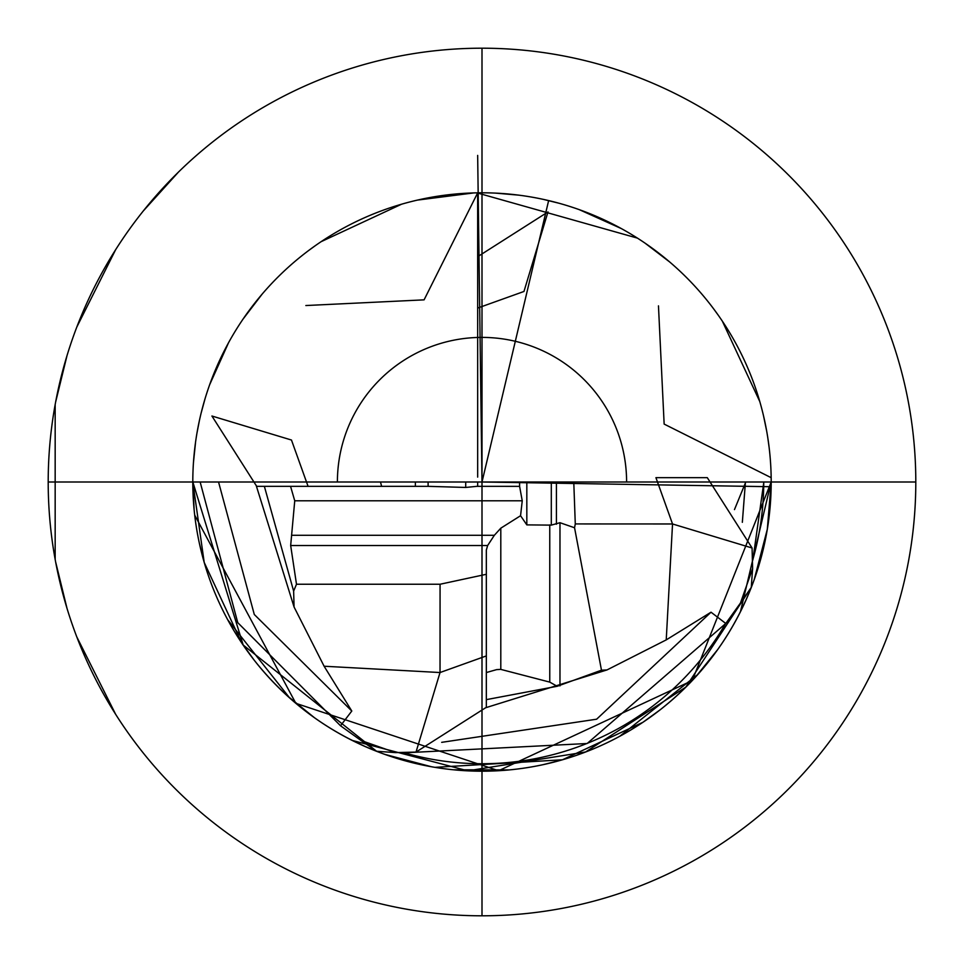 <?xml version="1.0" encoding="UTF-8"?>
<svg xmlns="http://www.w3.org/2000/svg" width="964" height="964" viewBox="0 0 964 964"><rect width="100%" height="100%" fill="white"/><g stroke="black" fill="none" stroke-linecap="round" stroke-linejoin="round"><path stroke-width="1.45" d="M713.999 309.348L718.204 315.132M722.337 321.145L759.789 401.566M518.885 195.162L495.689 193.125M473.89 192.908L417.4 200.102M401.566 204.211L321.145 241.663M543.829 199.488L545.684 199.897M547.781 200.379L546.178 200.018M543.371 199.391L559.036 203.247M531.622 197.09L533.345 197.391M569.459 206.344L574.026 207.838M579.352 209.682L621.274 228.552M645.036 243.133L669.763 262.039M701.961 669.763A289.2 289.2 0 0 1 660.244 709.745L642.855 722.337L562.446 759.789L434.957 767.344M771.2 482.422A289.2 289.2 0 0 1 771.188 484.338M770.658 499.726A289.2 289.2 0 0 1 770.537 501.629M768.429 521.97A289.2 289.2 0 0 1 767.067 530.73M766.621 533.273A289.2 289.2 0 0 1 766.091 536.105M764.765 542.696A289.2 289.2 0 0 1 764.609 543.371A289.2 289.2 0 0 1 762.934 550.649M759.042 564.952A289.2 289.2 0 0 1 758.114 568.025M756.138 574.122A289.2 289.2 0 0 1 754.318 579.352C735.279 631.697 703.913 675.161 660.244 709.745L660.244 709.745M735.448 621.274A289.2 289.2 0 0 1 720.867 645.036M659.147 710.601A289.2 289.2 0 0 1 642.855 722.337M763.548 415.93L766.681 431.077M767.802 437.825L769.091 447.176M200.5 548.287A289.2 289.2 0 0 0 204.211 562.446L192.8 482A289.2 289.2 0 0 1 482 192.8A289.2 289.2 0 0 1 771.2 482L767.332 529.103M763.621 547.781L765.042 541.37M765.32 540.045L765.898 537.153M767.32 529.236L754.294 579.316M196.945 433.185L199.355 420.786M201.187 412.881L205.091 398.566M206.356 394.493L207.947 389.637M209.682 384.648L228.552 342.714M243.133 318.976L262.051 294.237M309.348 250.001L315.132 245.796M193.354 499.967A289.2 289.2 0 0 0 193.439 501.268M194.933 517.078A289.2 289.2 0 0 0 197.367 533.188M193.463 462.479L195.572 442.078M199.44 420.388L199.897 418.316M200.404 416.123L200.018 417.822M199.452 420.328L198.994 422.449M198.632 424.196L198.138 426.715M431.523 766.766L384.648 754.318C332.303 735.279 288.839 703.913 254.255 660.244L241.663 642.855A289.2 289.2 0 0 0 294.237 701.949M318.976 720.867A289.2 289.2 0 0 0 342.714 735.448M384.684 754.294L384.648 754.318A289.2 289.2 0 0 0 389.974 756.162M394.541 757.656A289.2 289.2 0 0 0 404.964 760.753M408.82 761.789A289.2 289.2 0 0 0 413.11 762.873M427.763 766.067L427.739 766.067A289.2 289.2 0 0 0 430.655 766.609M433.234 767.055A289.2 289.2 0 0 0 441.922 768.404M462.202 770.525A289.2 289.2 0 0 0 466.938 770.802M477.373 771.164A289.2 289.2 0 0 0 481.385 771.2M548.215 763.512A289.2 289.2 0 0 1 532.899 766.681M516.692 769.115A289.2 289.2 0 0 1 499.533 770.67M416.219 763.621L427.028 765.922M767.814 525.922L767.392 528.585M360.97 740.46L340.533 725.771L351.8 711.022L324.109 666.232L294.068 607.007L293.634 591.101L296.49 584.232L440.066 584.244L440.03 672.535L416.014 752.077L395.529 752.607L376.611 751.269L360.97 740.46L395.529 752.607M194.077 508.727L192.836 482L243.169 645L376.611 751.269M200.15 482L237.759 622.648L340.533 725.771M486.338 699.635L557.192 686.284L549.757 682.114L500.798 669.39L496.653 669.619L486.338 672.547L486.338 655.93L440.03 672.535L324.109 666.232M351.8 711.022L254.291 614.49L218.551 482M294.068 607.007L256.34 485.952M482 915.8A433.8 433.8 0 0 0 915.8 482A433.8 433.8 0 0 0 482 48.2A433.8 433.8 0 0 0 48.2 482A433.8 433.8 0 0 0 482 915.8L482 48.2M241.663 642.855L204.211 562.446M287.332 695.827L314.107 717.433M349.595 739.075L364.272 746.112M453.683 769.778L508.727 769.923M543.804 764.488L560.241 760.379M619.936 736.147L697.816 674.451M740.46 611.658L771.164 482L769.778 510.318M752.848 560L763.85 482M523.97 291.465L547.986 211.923L477.662 256.701L477.662 308.07L523.97 291.465M745.449 482L742.34 522.307M740.46 603.03L725.771 623.467L711.022 612.2L666.232 639.891L607.007 669.932L601.476 670.197L574.556 527.766L575.279 523.934L672.535 523.97L752.077 547.986L752.607 568.471L751.269 587.389L740.46 603.03L752.607 568.471M199.512 543.804L203.621 560.241M227.853 619.936L289.549 697.816M352.342 740.46L467.757 770.814L585.594 751.968L685.79 687.151L751.269 587.389M404 752.848L587.148 743.509L725.771 623.467M752.077 547.986L707.299 477.662L655.93 477.662L672.535 523.97L666.232 639.891M711.022 612.2L596.62 719.204L441.693 742.34M607.007 669.932L485.952 707.66M440.066 584.244L486.338 574.291L486.338 707.299L416.014 752.077M296.49 584.232L290.67 545.516L294.743 500.798L290.55 486.338L428.112 486.338L465.708 487.447L476.903 486.338L519.596 486.362L519.596 482M500.798 669.39L500.798 528.188L494.339 535.297L487.651 545.516L486.338 550.058L486.338 574.291M256.701 486.338L211.923 416.014L291.465 440.03L308.07 486.338L256.701 486.338M264.365 486.338L293.634 591.101M695.827 676.668L717.433 649.893M739.075 614.405L746.112 599.729M438.078 767.814L435.415 767.392M477.662 482L477.662 486.338M573.773 482L575.279 523.934M574.556 527.766L559.976 522.705L551.3 525.127L526.826 524.886L520.56 515.728L500.798 528.188M601.476 670.197L557.192 686.284M294.743 500.798L522.247 500.798L520.56 515.728M522.247 500.798L519.596 486.362M428.305 486.338L381.636 486.338L380.467 482M290.55 486.338L381.636 486.338M178.34 172.207L143.323 210.935M115.668 249.652L76.795 327.097M66.998 355.692L55.647 402M55.165 404.555L55.165 559.445M55.647 562L66.998 608.308M76.795 636.903L115.668 714.348M626.6 482L48.2 482A433.8 433.8 0 0 1 482 48.2A433.8 433.8 0 0 1 915.8 482L626.6 482A144.6 144.6 0 0 0 482 337.4A144.6 144.6 0 0 0 337.4 482M269.522 285.814A289.2 289.2 0 0 0 285.814 694.478A289.2 289.2 0 0 0 694.478 678.186A289.2 289.2 0 0 0 678.186 269.522A289.2 289.2 0 0 0 269.522 285.814M548.637 200.584L482 482L477.662 155.409M482 482L771.164 486.724M476.951 192.848L637.409 238.108M771.2 482L692.273 680.548L498.593 770.718L295.852 703.322L194.704 515.125M192.8 482A289.2 289.2 0 0 0 633.999 728.037L633.975 728.001M734.472 509.594L745.787 482M404.386 752.836A281.741 281.741 0 0 0 725.735 623.322M752.836 559.614A281.741 281.741 0 0 0 763.741 482M305.853 305.54L424.088 299.852L477.662 192.872L477.662 477.108M658.46 305.853L664.148 424.088L771.128 477.662M290.67 545.516L487.651 545.516M556.421 524.211L556.421 482M559.976 685.886L559.976 522.705M549.757 682.114L549.757 524.886M551.3 525.127L551.3 482M526.826 524.886L526.826 482M292.14 535.297L494.339 535.297M465.708 482L465.708 487.447M428.112 482L428.112 486.338L423.304 486.338M415.376 482L415.376 486.338"/></g></svg>
